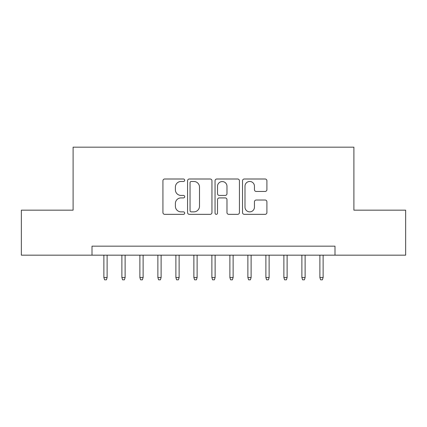 <?xml version="1.0" encoding="UTF-8"?>
<svg xmlns="http://www.w3.org/2000/svg" width="427" height="427" viewBox="0 0 427 427"><rect width="100%" height="100%" fill="white"/><g stroke="black" fill="none" stroke-linecap="round" stroke-linejoin="round"><path stroke-width="0.64" d="M184.699 180.237A1.238 1.238 0 0 0 183.466 179.004L164.694 179.004A1.767 1.767 0 0 0 162.927 180.77L162.927 212.571A1.767 1.767 0 0 0 164.694 214.338L183.466 214.338A1.238 1.238 0 0 0 184.699 213.1A1.238 1.238 0 0 0 183.466 211.867L181.037 211.867A5.652 5.652 0 0 1 175.38 206.209L175.38 203.562A5.652 5.652 0 0 1 181.037 197.909L183.466 197.909A1.238 1.238 0 0 0 184.699 196.671A1.238 1.238 0 0 0 183.466 195.433L181.037 195.433A5.652 5.652 0 0 1 175.38 189.78L175.38 187.127A5.652 5.652 0 0 1 181.037 181.475L183.466 181.475A1.238 1.238 0 0 0 184.699 180.237M265.135 191.456A1.767 1.767 0 0 0 266.902 189.689L266.902 180.77A1.767 1.767 0 0 0 265.135 179.004L244.287 179.004A1.767 1.767 0 0 0 242.52 180.77L242.52 212.571A1.767 1.767 0 0 0 244.287 214.338L265.135 214.338A1.767 1.767 0 0 0 266.902 212.571L266.902 201.795A1.767 1.767 0 0 0 265.135 200.028L256.211 200.028A1.767 1.767 0 0 0 254.444 201.795L254.444 207.138A4.724 4.724 0 0 1 249.72 211.867A4.724 4.724 0 0 1 244.991 207.138L244.991 186.204A4.724 4.724 0 0 1 249.72 181.475A4.724 4.724 0 0 1 254.444 186.204L254.444 189.689A1.767 1.767 0 0 0 256.211 191.456L265.135 191.456M92.002 255.17L21.35 255.17L21.35 210.169L73.102 210.169L73.102 147.171L353.898 147.171L353.898 210.169L405.65 210.169L405.65 255.17L334.998 255.17L334.998 246.171L92.002 246.171L92.002 255.17L334.998 255.17M211.952 180.77A1.767 1.767 0 0 0 210.185 179.004L189.337 179.004A1.767 1.767 0 0 0 187.57 180.77L187.57 212.571A1.767 1.767 0 0 0 189.337 214.338L210.185 214.338A1.767 1.767 0 0 0 211.952 212.571L211.952 180.77M216.815 179.004L237.663 179.004A1.767 1.767 0 0 1 239.43 180.77L239.43 212.571A1.767 1.767 0 0 1 237.663 214.338L228.739 214.338A1.767 1.767 0 0 1 226.972 212.571L226.972 199.676A1.767 1.767 0 0 0 225.205 197.909L219.286 197.909A1.767 1.767 0 0 0 217.519 199.676L217.519 213.1A1.238 1.238 0 0 1 216.281 214.338A1.238 1.238 0 0 1 215.048 213.1L215.048 180.77A1.767 1.767 0 0 1 216.815 179.004M191.28 181.475A1.238 1.238 0 0 0 190.047 182.713L190.047 210.628A1.238 1.238 0 0 0 191.28 211.867L193.842 211.867A5.652 5.652 0 0 0 199.5 206.209L199.5 187.127A5.652 5.652 0 0 0 193.842 181.475L191.28 181.475M226.972 186.289A4.724 4.724 0 0 0 222.248 181.566A4.724 4.724 0 0 0 217.519 186.289L217.519 193.666A1.767 1.767 0 0 0 219.286 195.433L225.205 195.433A1.767 1.767 0 0 0 226.972 193.666L226.972 186.289M107.118 277.491L106.398 279.829L104.599 279.829L103.878 277.491L107.118 277.491L107.118 255.17M103.878 277.491L103.878 255.17M125.122 277.491L124.401 279.829L122.602 279.829L121.882 277.491L125.122 277.491L125.122 255.17M121.882 277.491L121.882 255.17M143.12 277.491L142.399 279.829L140.6 279.829L139.88 277.491L143.12 277.491L143.12 255.17M139.88 277.491L139.88 255.17M161.118 277.491L160.403 279.829L158.598 279.829L157.878 277.491L161.118 277.491L161.118 255.17M157.878 277.491L157.878 255.17M179.121 277.491L178.401 279.829L176.602 279.829L175.881 277.491L179.121 277.491L179.121 255.17M175.881 277.491L175.881 255.17M197.119 277.491L196.399 279.829L194.6 279.829L193.879 277.491L197.119 277.491L197.119 255.17M193.879 277.491L193.879 255.17M215.123 277.491L214.402 279.829L212.598 279.829L211.877 277.491L215.123 277.491L215.123 255.17M211.877 277.491L211.877 255.17M233.121 277.491L232.4 279.829L230.601 279.829L229.881 277.491L233.121 277.491L233.121 255.17M229.881 277.491L229.881 255.17M251.119 277.491L250.398 279.829L248.599 279.829L247.879 277.491L251.119 277.491L251.119 255.17M247.879 277.491L247.879 255.17M269.122 277.491L268.402 279.829L266.597 279.829L265.882 277.491L269.122 277.491L269.122 255.17M265.882 277.491L265.882 255.17M287.12 277.491L286.4 279.829L284.601 279.829L283.88 277.491L287.12 277.491L287.12 255.17M283.88 277.491L283.88 255.17M305.118 277.491L304.398 279.829L302.599 279.829L301.878 277.491L305.118 277.491L305.118 255.17M301.878 277.491L301.878 255.17M323.122 277.491L322.401 279.829L320.602 279.829L319.882 277.491L323.122 277.491L323.122 255.17M319.882 277.491L319.882 255.17"/></g></svg>
